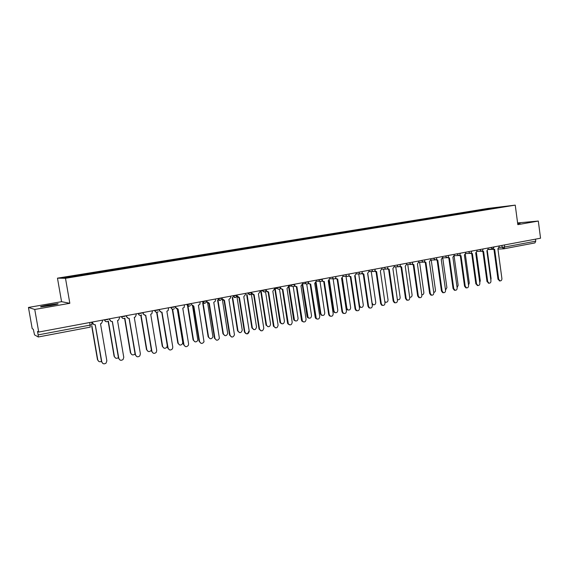<?xml version="1.0" encoding="UTF-8"?>
<svg xmlns="http://www.w3.org/2000/svg" width="569" height="569" viewBox="0 0 569 569"><rect width="100%" height="100%" fill="white"/><g stroke="black" fill="none" stroke-linecap="round" stroke-linejoin="round"><path stroke-width="0.85" d="M50.52 305.581C56.829 304.429 59.226 303.81 57.711 303.725L48.237 305.02C41.9 306.172 39.481 306.798 40.982 306.883L50.52 305.581M517.719 223.823L520.222 223.169L517.655 223.368M28.45 307.445L34.745 309.458L38.735 332.054L540.55 238.205L538.31 221.057L517.826 224.655L515.244 205.132L488.038 208.418L57.469 278.156L61.573 301.684L28.45 307.445L32.213 328.69L33.308 329.259L34.538 334.885L38.279 336.99L38.137 334.899L90.215 325.091L92.057 324.55L91.645 322.161M34.745 309.458L69.831 303.298L65.492 278.298L515.244 205.132M38.735 332.054L37.518 331.428L38.137 334.899M538.31 221.057L517.598 222.927M535.493 239.151L535.756 241.164L534.924 242.92L503.985 248.774M484.112 209.854L483.799 209.463L504.532 206.483L492.775 208.446M483.799 209.463L80.414 274.827L62.263 277.836L65.001 277.878L492.804 208.389M57.469 278.156L65.492 278.298M61.573 301.684L69.831 303.298M482.626 210.096L482.562 209.612M80.834 274.827L80.99 275.282M495.414 207.578L495.4 207.962M493.309 248.873L494.667 249.371L498.693 279.251L500.066 280.908C501.303 280.887 501.922 280.112 501.908 278.582L497.896 248.76L499.169 246.747L499.063 245.964M499.788 280.908L497.982 279.244L493.956 249.421M493.807 249.428L492.782 249.108M490.827 279.962L491.083 278.533L487.313 250.709M482.213 250.936L483.607 251.455L487.69 281.541L489.056 283.206C490.329 283.206 490.962 282.423 490.955 280.866L486.879 250.837L488.174 248.809L488.067 248.02M488.835 283.198L486.986 281.534L482.903 251.505M482.761 251.512L481.715 251.185M470.961 253.027L472.391 253.575L476.538 283.867L477.889 285.531C479.198 285.553 479.845 284.763 479.845 283.177L475.712 252.949L477.021 250.901L476.914 250.104M477.725 285.524L475.84 283.853L471.701 253.618M471.559 253.625L470.485 253.29M479.759 282.558L480.264 280.766L476.424 252.636M468.515 285.083L469.29 283.035L465.364 254.485M459.546 255.147L461.018 255.716L465.222 286.221L466.566 287.886C467.903 287.928 468.572 287.139 468.572 285.524L464.389 255.083L465.712 253.02L465.606 252.216M466.466 287.886L465.876 287.871L464.532 286.207L460.335 255.766M460.207 255.766L459.091 255.417M447.967 257.295L449.474 257.899L453.742 288.611L455.072 290.275L454.389 290.261L453.066 288.59L448.806 257.935M448.685 257.942L447.526 257.579M454.389 290.261L455.072 290.275C456.445 290.346 457.142 289.557 457.149 287.9L452.896 257.252L454.24 255.168L454.133 254.364M436.224 259.471L437.774 260.104L442.106 291.029L443.407 292.701C444.823 292.8 445.541 292.004 445.555 290.311L441.238 259.45L442.611 257.352L442.497 256.541M443.436 292.708L442.739 292.679L441.437 291.015L437.113 260.14M436.999 260.147L435.797 259.77M457.099 287.558L458.166 285.332L454.133 256.199M445.513 290.012L446.893 287.665L442.732 257.864M433.742 292.423C434.929 292.238 435.498 291.442 435.449 290.034L431.238 260.061M424.303 261.676L425.897 262.345L430.292 293.49L431.565 295.155C433.03 295.297 433.77 294.5 433.791 292.765L429.417 261.683L430.804 259.564L430.69 258.746M431.643 295.176L430.911 295.133L429.638 293.469L425.249 262.38M425.128 262.387L423.898 261.989M421.8 294.813C423.172 294.834 423.855 294.045 423.848 292.43L419.581 262.288M412.205 263.909L413.848 264.621L418.307 295.987L419.552 297.644C421.06 297.829 421.828 297.025 421.857 295.247L417.418 263.945L418.827 261.811L418.706 260.986M419.673 297.679L418.905 297.615L417.66 295.958L413.208 264.642M413.094 264.656L411.814 264.236M409.666 297.153L409.808 297.21C411.295 297.388 412.056 296.605 412.084 294.863L407.76 264.542M399.929 266.178L401.622 266.925L406.145 298.519L407.347 300.162C408.905 300.396 409.708 299.6 409.751 297.765L405.242 266.242L406.671 264.094L406.551 263.262M407.532 300.219L406.714 300.126L405.512 298.49L400.996 266.946M400.875 266.961L399.552 266.512M397.333 299.415L397.781 299.678C399.317 299.906 400.107 299.123 400.149 297.331L395.761 266.84M397.966 299.735L397.375 299.707M387.468 268.468L389.21 269.265L393.805 301.086L394.957 302.715C396.565 303.014 397.404 302.217 397.468 300.325L392.887 268.575L394.338 266.406L394.217 265.567M395.206 302.8L394.331 302.68L393.186 301.051L388.599 269.293M388.471 269.301L387.105 268.824M384.786 301.506L385.569 302.167C387.155 302.466 387.98 301.684 388.037 299.835L383.591 269.165M385.825 302.26L384.872 302.089M374.815 270.794L376.614 271.641L381.28 303.697L382.368 305.29C384.039 305.674 384.914 304.877 384.993 302.921L380.348 270.936L381.82 268.753L381.692 267.914M382.702 305.418L381.756 305.254L380.675 303.654L376.017 271.676M375.889 271.669L374.473 271.164M367.73 273.319L372.098 303.128L373.164 304.692C374.807 305.062 375.675 304.294 375.753 302.374L371.244 271.527M373.499 304.82L372.162 304.365M361.976 273.148L363.826 274.052L368.57 306.342L369.58 307.9C371.308 308.377 372.226 307.594 372.332 305.553L367.617 273.34L369.11 271.136L368.989 270.289M369.999 308.071L368.982 307.857L367.972 306.3L363.242 274.094M363.114 274.08L361.642 273.54M355.141 275.659L359.572 305.717L360.568 307.246C362.275 307.708 363.178 306.94 363.285 304.948L358.719 273.917M360.995 307.416L359.21 306.35M348.932 275.531L349.892 276.449L350.845 276.506L355.661 309.031L356.578 310.532C358.378 311.122 359.345 310.354 359.487 308.234L354.693 275.78L356.208 273.554L356.087 272.7M357.112 310.774L355.995 310.489L355.077 308.981L350.276 276.548M350.141 276.527L348.619 275.944M342.346 277.949L346.87 308.341L347.773 309.821C349.544 310.397 350.497 309.643 350.632 307.566L346.002 276.342M348.299 310.055L347.211 309.771L346.308 308.298L341.827 278.198M335.696 277.935L336.592 278.895L337.666 278.988L342.552 311.755L343.363 313.185C345.234 313.917 346.258 313.17 346.443 310.944L341.578 278.255L343.114 276.008L342.986 275.154M344.017 313.505L342.794 313.135L341.983 311.705L337.111 279.038M336.962 279.016L335.39 278.376M329.344 280.176L333.967 311.008L334.764 312.409C336.606 313.128 337.609 312.395 337.794 310.219L333.093 278.796M335.418 312.73L334.223 312.36L333.42 310.959L328.861 280.567M322.246 280.375L323.064 281.356L324.28 281.513L329.245 314.529L329.935 315.852C331.869 316.762 332.95 316.051 333.192 313.704L328.249 280.766L329.814 278.504L329.686 277.636M330.724 316.286L329.38 315.795L328.69 314.472L323.74 281.563M323.562 281.541L321.954 280.851M316.122 282.281L320.873 313.718L321.549 315.013C323.455 315.909 324.522 315.212 324.757 312.914L320.006 281.406M322.339 315.439L321.016 314.963L320.347 313.661L315.688 282.871M308.583 282.836L309.287 283.817L310.688 284.08L316.279 318.519C318.27 319.657 319.422 318.989 319.742 316.506L314.721 283.319L316.307 281.036L316.172 280.168M317.225 319.109L315.738 318.462L315.198 317.282L310.162 284.13M309.956 284.102L308.313 283.348M302.623 283.91L308.121 317.623C310.077 318.732 311.215 318.078 311.528 315.646L306.727 284.08M309.052 318.199L307.601 317.566L307.068 316.407L302.288 285.069M294.714 285.311L295.261 286.257L296.883 286.684L302.402 321.186C304.436 322.602 305.667 321.99 306.079 319.351L300.98 285.915L302.587 283.611L302.452 282.729M303.505 321.969L301.883 321.122L301.485 320.134L296.378 286.74M296.136 286.712L294.45 285.887M289.052 286.456L294.479 320.226C296.477 321.606 297.679 321.008 298.092 318.427L293.227 286.684L291.634 286.157C293.433 287.125 294.479 286.57 294.77 284.479M295.567 320.994L293.974 320.162L293.583 319.195L288.639 286.982M280.617 287.772L280.979 288.647L282.857 289.329L288.312 323.846C290.361 325.582 291.655 325.048 292.203 322.239L287.018 288.547L288.654 286.221L288.519 285.339M289.571 324.885L287.8 323.775L287.558 323.028L282.366 289.386M282.096 289.358L280.368 288.447M275.268 289.045L280.624 322.815C282.637 324.522 283.91 323.996 284.45 321.243L279.5 289.223M281.868 323.832L280.14 322.751L279.898 322.018L274.799 289.095M266.278 290.133L266.484 290.951L268.611 292.018L274.016 326.485C276.029 328.612 277.395 328.171 278.106 325.176L272.836 291.221L274.5 288.881L274.365 287.985M275.41 327.836L273.412 325.973L268.134 292.075M267.828 292.046L266.05 291.043M261.271 291.669L266.577 325.397C268.554 327.467 269.898 327.04 270.595 324.11L265.538 291.677M267.956 326.713L265.993 324.892L260.815 291.726M251.662 293.127L254.137 294.749L259.528 329.131C261.448 331.663 262.871 331.336 263.781 328.157L258.426 293.938L260.118 291.577L259.976 290.674L262.608 290.795L264.685 292.046M261.022 330.838L259.051 329.053L253.682 294.806M253.326 294.778L251.512 293.668M247.095 294.621L252.344 327.972C254.236 330.447 255.623 330.134 256.527 327.019L251.334 293.988M253.824 329.643L251.889 327.9L246.647 294.593M236.91 294.991L237.06 295.901L239.421 297.523L244.89 332.09C246.69 334.7 248.141 334.458 249.25 331.364L243.788 296.705L245.524 294.493L245.36 293.412M248.781 331.279C247.679 334.38 246.228 334.615 244.428 332.004L238.987 297.587M238.589 297.551L236.725 296.314M232.664 297.409L237.97 330.852C239.741 333.413 241.171 333.178 242.252 330.148L236.967 296.755M239.457 332.616L237.536 330.774L232.23 297.381M221.917 297.793L222.066 298.711L224.471 300.347L230.025 335.184C231.633 337.737 233.105 337.616 234.464 334.821L228.902 299.507L230.644 297.793L230.502 296.186M231.526 336.983L229.584 335.091L224.051 300.404M223.61 300.368L221.704 298.967M218.005 300.254L223.382 333.868C224.954 336.371 226.405 336.251 227.735 333.519L222.443 300.012M224.862 335.632L222.963 333.783L217.586 300.219M206.675 300.645L206.824 301.57L209.271 303.213L214.926 338.327C216.348 340.81 217.835 340.803 219.378 338.299L213.78 302.367L215.431 301.058L215.402 299.01M216.412 340.127L214.499 338.235L208.873 303.27M208.375 303.234L206.433 301.634M203.105 303.156L208.56 336.933C209.961 339.359 211.419 339.352 212.934 336.912L207.657 303.106M210.025 338.697L208.162 336.848L202.713 303.113M191.184 303.54L191.333 304.472L193.823 306.129L199.57 341.521C200.85 343.932 202.329 344.017 204.015 341.791L198.403 305.269L199.932 304.259L200.053 301.883M201.035 343.32L199.164 341.428L193.439 306.186M192.884 306.15L191.333 304.472M187.976 306.115L193.503 340.049C194.754 342.396 196.213 342.488 197.863 340.312L192.607 306.122M194.947 341.805L193.119 339.956L187.592 306.072M175.43 306.492L175.579 307.431L178.111 309.095L183.958 344.771C185.117 347.104 186.589 347.282 188.367 345.298L188.588 343.811L182.77 308.213L184.171 307.424L184.448 304.799M185.394 346.564L183.574 344.672L177.748 309.152M177.13 309.109L175.209 307.381L175.074 306.556M172.613 309.252L178.189 343.214C179.335 345.49 180.771 345.66 182.521 343.726L182.734 342.275L177.3 309.138M179.612 344.963L177.827 343.114L172.243 309.152M159.405 309.486L159.562 310.432C159.896 311.677 160.707 312.246 161.98 312.139L168.083 348.079C169.149 350.34 170.608 350.582 172.457 348.811L172.791 347.097L166.873 311.215L168.154 310.574L168.58 307.772M169.484 349.857L167.72 347.972L161.795 312.161M161.098 312.111L159.213 310.382L159.071 309.55M156.98 312.317L162.634 346.429C163.68 348.641 165.11 348.882 166.923 347.147L167.25 345.475L161.738 312.168M164.014 348.171L162.286 346.322L156.646 312.317M143.111 312.53L143.267 313.491C143.608 314.742 144.434 315.318 145.728 315.205L151.937 351.443C152.926 353.648 154.37 353.946 156.269 352.339L156.724 350.44L150.707 314.266L151.887 313.732L152.442 310.788M153.296 353.207L151.596 351.322L145.572 315.226M144.789 315.169L142.94 313.434L142.805 312.587M141.062 315.311L146.816 349.7C147.791 351.855 149.206 352.147 151.062 350.582L151.375 350.006M148.153 351.422L146.489 349.586L140.771 315.382M126.531 315.631L126.695 316.599C127.043 317.865 127.876 318.441 129.199 318.32L135.514 354.857C136.446 357.012 137.883 357.36 139.81 355.902L140.387 353.847L134.263 317.367L135.358 316.912L136.19 314.813L136.027 313.86M136.816 356.599L135.194 354.736L129.063 318.341M128.189 318.277L126.389 316.535L126.247 315.688M124.86 318.227L130.735 353.022C131.645 355.127 133.054 355.469 134.945 354.046L135.052 353.904M132.015 354.729L130.429 352.908L124.597 318.37M109.668 318.789L109.838 319.757C110.187 321.037 111.04 321.613 112.378 321.492L118.807 358.335C119.696 360.447 121.119 360.831 123.082 359.494L123.765 357.304L117.527 320.525L118.558 320.127L119.49 317.95L119.326 316.983M120.038 360.042L118.508 358.207L112.278 321.513M111.282 321.428L109.554 319.693L109.412 318.832M108.352 321.03L114.376 356.4C115.173 358.392 116.517 358.811 118.423 357.673M115.585 358.072L114.099 356.279L108.131 321.243M92.512 321.997L92.683 322.979C93.039 324.266 93.899 324.849 95.265 324.721L101.808 361.877C102.662 363.954 104.077 364.366 106.062 363.129L106.851 360.824L100.507 323.733L101.481 323.384L102.505 321.136L102.335 320.155M102.953 363.534L101.538 361.742L95.194 324.735M94.07 324.629L92.42 322.9L92.278 322.04M91.901 325.809L97.747 359.843C98.387 361.656 99.639 362.176 101.481 361.4M98.864 361.464L97.484 359.715L91.716 326.144M104.042 319.842L107.171 319.657L108.899 318.932M121.026 316.663L124.198 316.471L125.856 315.759M137.726 313.54L140.934 313.341L142.52 312.644M154.135 310.468L157.385 310.261L158.9 309.579M170.266 307.452L173.559 307.232L175.003 306.57M186.134 304.486L189.456 304.251L190.835 303.604M201.732 301.57L205.096 301.328L206.412 300.695M217.081 298.697L220.473 298.448L221.725 297.829M232.173 295.873L235.602 295.617L236.789 295.012M247.024 293.099L250.481 292.829L251.612 292.238M261.64 290.368L265.118 290.09L266.214 289.507M276.015 287.679L279.528 287.388L280.581 286.826M290.169 285.026L293.704 284.735L294.721 284.18M304.102 282.423L307.658 282.124L308.64 281.577M317.815 279.856L321.4 279.55L322.346 279.009M331.322 277.331L335.838 276.491M344.615 274.848L349.124 274.002M357.709 272.395L362.204 271.555M370.604 269.983L375.092 269.144M383.314 267.608L387.788 266.769M395.825 265.268L400.299 264.436M408.158 262.963L412.617 262.131M420.306 260.687L424.759 259.855M432.284 258.454L436.729 257.622M444.083 256.242L448.521 255.417M455.712 254.066L460.143 253.241M467.185 251.925L471.601 251.1M478.486 249.812L482.896 248.987M489.632 247.721L494.041 246.903M89.774 322.509L90.229 327.147L38.301 336.976M499.141 247.487L504.675 247.017L535.756 241.164M501.908 245.431L502.164 247.337L503.885 248.795L504.675 247.017L504.397 244.962M104.504 319.75L104.54 319.963C104.902 321.25 105.756 321.834 107.107 321.713L107.932 321.385C106.382 322.097 105.293 321.627 104.668 319.977L104.625 319.728M121.538 316.57L121.574 316.777C121.922 318.057 122.762 318.633 124.092 318.519L124.981 318.142C123.43 318.917 122.335 318.469 121.688 316.791L121.645 316.549M138.274 313.441L138.31 313.647C138.651 314.913 139.483 315.489 140.792 315.375L141.752 314.934C140.202 315.795 139.092 315.368 138.409 313.654L138.367 313.419M154.725 310.361L154.761 310.567C155.102 311.826 155.913 312.395 157.2 312.281L158.253 311.755C156.71 312.73 155.572 312.338 154.846 310.574L154.811 310.347M170.899 307.338L170.935 307.537C171.269 308.789 172.066 309.358 173.332 309.244M186.803 304.358L189.193 306.257M202.443 301.435L204.79 303.327M217.82 298.561L220.132 300.432M232.949 295.731L235.225 297.594M247.835 292.95L250.076 294.799M262.48 290.204L262.608 290.795C264.4 292.672 265.616 292.345 266.264 289.813M276.89 287.516L277.231 288.519L279.059 289.344M291.072 284.863L291.634 286.157L288.632 286.072M305.034 282.252L305.795 283.725L307.132 284.052M318.775 279.678L319.7 281.264L320.845 281.477M332.31 277.146L333.356 278.796L334.344 278.931M345.632 274.656L346.777 276.342L347.631 276.427M358.747 272.202L359.971 273.917L360.725 273.966M371.671 269.784L372.944 271.505L373.613 271.541M384.395 267.409L385.711 269.13L386.315 269.151M396.934 265.062L398.279 266.79L398.819 266.79M409.289 262.75L411.145 264.471M421.458 260.474L423.293 262.188M433.457 258.234L435.257 259.933M445.278 256.022L447.056 257.714M456.928 253.838L458.678 255.524M468.415 251.69L470.143 253.369M479.738 249.578L481.438 251.242M490.898 247.487L492.576 249.144M90.265 327.132L38.279 336.99M497.939 249.087L503.885 248.795L534.924 242.92M488.451 249.535L493.103 249.322M498.693 279.251L497.982 279.244M487.69 281.541L486.986 281.534M476.538 283.867L475.84 283.853M465.222 286.221L464.532 286.207M453.742 288.611L453.066 288.59M442.106 291.029L441.437 291.015M430.292 293.49L429.638 293.469M418.307 295.987L417.66 295.958M406.145 298.519L405.512 298.49M393.805 301.086L393.186 301.051M381.28 303.697L380.675 303.654M368.57 306.342L367.972 306.3M359.11 305.681L359.572 305.717M355.661 309.031L355.077 308.981M346.308 308.298L346.87 308.341M342.552 311.755L341.983 311.705M333.42 310.959L333.967 311.008M329.245 314.529L328.69 314.472M320.347 313.661L320.873 313.718M315.738 317.338L315.198 317.282M307.068 316.407L307.587 316.464M302.011 320.198L301.485 320.134M293.583 319.195L294.088 319.252M288.07 323.1L287.558 323.028M279.898 322.018L280.382 322.09M273.902 326.051L273.412 325.973M265.993 324.892L266.47 324.963M259.514 329.046L259.037 328.967M251.875 327.815L252.33 327.886M244.89 332.09L244.428 332.004M237.536 330.774L237.97 330.852M230.025 335.184L229.584 335.091M222.963 333.783L223.382 333.868M206.824 301.57L206.447 301.534M214.926 338.327L214.499 338.235M208.162 336.848L208.56 336.933M199.57 341.521L199.164 341.428M193.119 339.956L193.503 340.049M175.579 307.431L175.209 307.381M183.958 344.771L183.574 344.672M177.827 343.114L178.189 343.214M168.083 348.079L167.72 347.972M488.174 249.357L492.292 249.158L494.077 247.188M247.842 292.943L247.871 293.142C249.535 295.467 250.801 295.268 251.662 292.544M232.97 295.724L233.006 295.93C234.428 298.17 235.708 298.113 236.839 295.745M217.856 298.554L217.891 298.761C219.058 300.88 220.324 300.973 221.682 299.038M202.486 301.428L202.521 301.641C203.517 303.64 204.748 303.846 206.213 302.26M186.86 304.351L186.895 304.571C187.77 306.471 188.958 306.762 190.48 305.439M170.97 307.324L171.006 307.545C171.795 309.365 172.955 309.721 174.491 308.597M477.028 251.441L481.132 251.256C482.334 251.157 482.932 250.495 482.939 249.272M465.719 253.554L469.816 253.383C471.025 253.29 471.637 252.629 471.644 251.384M454.254 255.694L458.329 255.538C459.56 255.46 460.179 254.791 460.186 253.532M442.618 257.871L446.672 257.729C447.924 257.665 448.55 256.989 448.557 255.709M430.811 260.069L434.844 259.948C436.117 259.898 436.757 259.222 436.764 257.913M418.841 262.302L422.845 262.195C424.133 262.167 424.787 261.484 424.801 260.154M406.686 264.571L410.654 264.478C411.97 264.471 412.639 263.788 412.66 262.423M394.353 266.861L398.279 266.79C399.623 266.818 400.313 266.128 400.341 264.727M381.835 269.187L385.711 269.13C387.091 269.194 387.802 268.511 387.83 267.067M369.132 271.548L372.944 271.505C374.359 271.619 375.092 270.929 375.142 269.443M356.23 273.931L359.971 273.917C361.436 274.08 362.197 273.397 362.254 271.854M343.135 276.342L346.777 276.342C348.292 276.591 349.089 275.908 349.167 274.308M329.835 278.774L333.356 278.796C334.935 279.144 335.781 278.476 335.881 276.79M316.328 281.214L319.7 281.264C321.35 281.755 322.246 281.107 322.388 279.315M302.594 283.661L305.795 283.725C307.523 284.415 308.49 283.796 308.69 281.875M274.429 288.419L277.231 288.519C279.059 289.884 280.197 289.422 280.631 287.125M494.276 249.407L493.565 249.442M500.066 280.908L499.347 280.901M483.195 251.498L482.498 251.526M489.056 283.206L488.351 283.191M471.957 253.61L471.267 253.639M477.889 285.531L477.192 285.517M460.556 255.758L459.873 255.78M466.566 287.886L465.876 287.871M448.991 257.928L448.315 257.956M437.255 260.14L436.594 260.161M443.407 292.701L442.739 292.679M425.342 262.373L424.687 262.394M431.565 295.155L430.911 295.133M413.25 264.642L412.61 264.656M419.552 297.644L418.905 297.615M400.967 266.946L400.341 266.953M407.347 300.162L406.714 300.126M397.368 299.657L397.781 299.678M388.506 269.279L387.887 269.286M394.957 302.715L394.331 302.68M384.971 302.139L385.569 302.167M375.839 271.641L375.234 271.648M382.368 305.29L381.756 305.254M372.581 304.657L373.164 304.692M362.972 274.03L362.382 274.038M369.58 307.9L368.982 307.857M359.992 307.203L360.568 307.246M349.892 276.449L349.316 276.449M356.578 310.532L355.995 310.489M347.211 309.771L347.773 309.821M336.592 278.895L336.03 278.888M343.363 313.185L342.794 313.135M334.223 312.36L334.764 312.409M323.064 281.356L322.509 281.349M329.935 315.852L329.38 315.795M321.016 314.963L321.549 315.013M309.287 283.817L308.754 283.803M316.279 318.519L315.738 318.462M307.601 317.566L308.121 317.623M295.261 286.257L294.742 286.243M302.402 321.186L301.883 321.122M293.974 320.162L294.479 320.226M280.979 288.647L280.481 288.625M288.312 323.846L287.8 323.775M280.14 322.751L280.624 322.815M266.484 290.951L266.107 290.937M274.016 326.485L273.525 326.414M266.107 325.326L266.577 325.397M259.528 329.131L259.051 329.053M251.889 327.9L252.344 327.972"/></g></svg>
